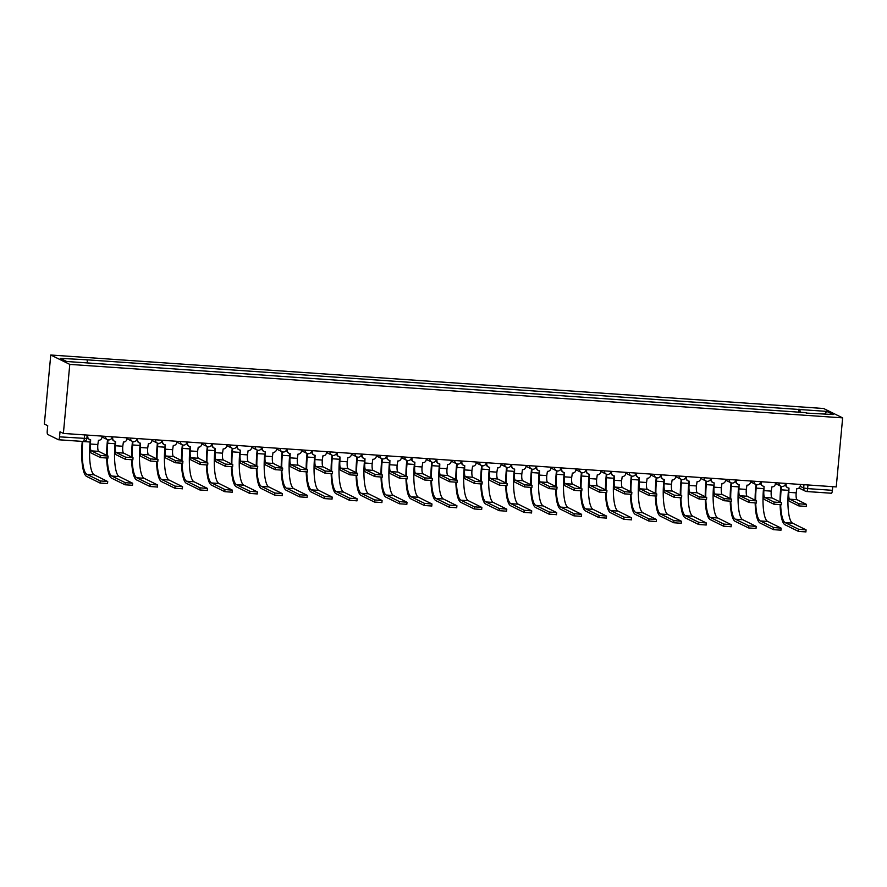 <?xml version="1.0" encoding="UTF-8"?>
<svg xmlns="http://www.w3.org/2000/svg" width="887" height="887" viewBox="0 0 887 887"><rect width="100%" height="100%" fill="white"/><g stroke="black" fill="none" stroke-linecap="round" stroke-linejoin="round"><path stroke-width="1.33" d="M58.631 439.752L83.256 441.46A3.304 0.787 -86 0 0 83.334 441.482L58.553 439.764A3.304 0.787 -86 0 1 58.475 439.741L47.71 434.43A3.304 0.787 -86 0 1 47.244 430.783L47.721 425.716L44.35 424.053L50.759 355.011L69.785 364.391L842.65 417.877L836.241 486.919L63.387 433.433L69.785 364.391M842.65 417.877L823.613 408.497L50.759 355.011M58.553 439.764A3.304 0.787 -86 0 0 59.54 436.847L86.848 438.488L87.17 435.085M63.387 433.433L60.017 431.769L59.54 436.847M832.749 486.675L832.405 490.323A3.304 0.787 94 0 1 831.418 493.25A3.304 0.787 94 0 1 831.341 493.227L806.715 491.52M800.274 412.643L799.874 409.528L826.739 411.391L833.137 414.539L806.139 413.054M799.874 409.528L86.239 359.767L60.272 358.348L66.669 361.497L806.272 412.677M798.666 412.533L798.987 409.084M87.137 360.211L87.469 362.938M826.739 411.391L824.688 413.952M806.161 506.41L798.81 505.9L798.999 503.783L806.46 504.381L797.047 499.703A6.187 1.475 94 0 1 796.193 492.862L796.825 488.626A3.304 3.193 116.2 0 0 800.329 485.577L800.429 484.435M788.72 488.05L788.343 492.108A8.338 1.996 -86 0 0 789.497 501.321L798.81 505.9M786.204 483.448L786.093 484.59A3.304 3.193 116.2 0 0 787.833 487.772L787.346 487.528A3.304 3.193 -63.8 0 1 785.605 484.346L785.694 483.415M787.833 487.772A3.304 3.193 116.2 0 0 788.986 488.083L788.831 492.352A6.187 1.475 94 0 0 789.696 499.193L798.999 503.783M805.784 531.89L798.433 531.38L798.633 529.262L806.083 529.861L792.579 523.164A29.703 7.107 94 0 1 788.465 490.334L788.676 488.038M780.593 502.153A29.703 7.107 94 0 1 781.114 489.824L781.425 486.442M780.926 486.276L780.615 489.58A31.854 7.617 -86 0 0 780.05 501.887M780.105 504.936A31.854 7.617 -86 0 0 785.028 524.782L798.433 531.38M798.633 529.262L785.228 522.654A29.703 7.107 94 0 1 780.66 504.925M781.214 504.692L773.863 504.182L774.063 502.053L781.514 502.652L772.111 497.973A6.187 1.475 94 0 1 771.246 491.132L771.878 486.896A3.304 3.193 116.2 0 0 775.382 483.847L775.493 482.705M780.848 530.171L773.486 529.661L773.686 527.532L781.148 528.131L767.643 521.434A29.703 7.107 94 0 1 763.519 488.615L763.397 490.378A8.338 1.996 -86 0 0 764.561 499.592L773.863 504.182M761.257 481.73L761.157 482.861A3.304 3.193 116.2 0 0 762.898 486.043L762.399 485.799A3.304 3.193 -63.8 0 1 760.658 482.617L760.747 481.685M762.898 486.043A3.304 3.193 116.2 0 0 764.051 486.353L763.895 490.622A6.187 1.475 94 0 0 764.749 497.463L774.063 502.053M756.278 502.962L748.927 502.452L749.116 500.323L756.578 500.933L747.164 496.243A6.187 1.475 94 0 1 746.311 489.413L746.943 485.167A3.304 3.193 116.2 0 0 750.446 482.118L750.546 480.987M755.901 528.441L748.55 527.931L748.75 525.803L756.201 526.412L742.696 519.704A29.703 7.107 94 0 1 738.583 486.885L738.461 488.659A8.338 1.996 -86 0 0 739.614 497.862L748.927 502.452M736.321 480L736.21 481.131A3.304 3.193 116.2 0 0 737.951 484.313L737.463 484.069A3.304 3.193 -63.8 0 1 735.722 480.887L735.811 479.967M737.951 484.313A3.304 3.193 116.2 0 0 739.104 484.635L738.949 488.903A6.187 1.475 94 0 0 739.813 495.744L749.116 500.323M755.646 500.434A29.703 7.107 94 0 1 756.167 488.105L756.478 484.712M755.979 484.546L755.669 487.861A31.854 7.617 -86 0 0 755.114 500.168M755.159 503.206A31.854 7.617 -86 0 0 760.092 523.053L773.486 529.661M773.686 527.532L760.292 520.924A29.703 7.107 94 0 1 755.713 503.195M730.711 498.705A29.703 7.107 94 0 1 731.232 486.375L731.542 482.994M731.043 482.816L730.733 486.131A31.854 7.617 -86 0 0 730.167 498.439M730.223 501.488A31.854 7.617 -86 0 0 735.146 521.323L748.55 527.931M748.75 525.803L735.345 519.205A29.703 7.107 94 0 1 730.777 501.477M731.332 501.233L723.98 500.723L724.18 498.605L731.631 499.204L722.229 494.525A6.187 1.475 94 0 1 721.364 487.684L721.996 483.448A3.304 3.193 116.2 0 0 725.499 480.399L725.61 479.257M730.966 526.712L723.604 526.202L723.803 524.084L731.265 524.683L717.76 517.986A29.703 7.107 94 0 1 713.636 485.156L713.514 486.93A8.338 1.996 -86 0 0 714.678 496.143L723.98 500.723M711.374 478.27L711.274 479.412A3.304 3.193 116.2 0 0 713.015 482.595L712.516 482.351A3.304 3.193 -63.8 0 1 710.775 479.168L710.864 478.237M713.015 482.595A3.304 3.193 116.2 0 0 714.168 482.905L714.013 487.174A6.187 1.475 94 0 0 714.867 494.015L724.18 498.605M706.396 499.514L699.045 499.004L699.233 496.875L706.695 497.485L697.282 492.795A6.187 1.475 94 0 1 696.428 485.954L697.06 481.719A3.304 3.193 116.2 0 0 700.564 478.67L700.663 477.539M688.955 481.142L688.578 485.2A8.338 1.996 -86 0 0 689.731 494.414L699.045 499.004M686.438 476.552L686.327 477.683A3.304 3.193 116.2 0 0 688.068 480.865L687.58 480.621A3.304 3.193 -63.8 0 1 685.839 477.439L685.928 476.507M688.068 480.865A3.304 3.193 116.2 0 0 689.221 481.175L689.066 485.444A6.187 1.475 94 0 0 689.931 492.285L699.233 496.875M681.449 497.784L674.098 497.274L674.297 495.146L681.748 495.755L672.346 491.065A6.187 1.475 94 0 1 671.481 484.235L672.113 479.989A3.304 3.193 116.2 0 0 675.617 476.94L675.728 475.809M664.008 479.423L663.631 483.482A8.338 1.996 -86 0 0 664.795 492.684L674.098 497.274M661.491 474.822L661.392 475.953A3.304 3.193 116.2 0 0 663.132 479.146L662.633 478.902A3.304 3.193 -63.8 0 1 660.893 475.709L660.981 474.789M663.132 479.146A3.304 3.193 116.2 0 0 664.285 479.457L664.13 483.725A6.187 1.475 94 0 0 664.984 490.566L674.297 495.146M705.764 496.975A29.703 7.107 94 0 1 706.285 484.646L706.595 481.264M706.096 481.098L705.786 484.402A31.854 7.617 -86 0 0 705.232 496.709M705.276 499.758A31.854 7.617 -86 0 0 710.21 519.605L723.604 526.202M723.803 524.084L710.409 517.476A29.703 7.107 94 0 1 705.83 499.747M706.019 524.993L698.668 524.483L698.867 522.354L706.318 522.953L692.814 516.256A29.703 7.107 94 0 1 688.7 483.437L688.911 481.142M680.828 495.256A29.703 7.107 94 0 1 681.349 482.927L681.659 479.534M681.161 479.368L680.85 482.683A31.854 7.617 -86 0 0 680.285 494.99M680.34 498.028A31.854 7.617 -86 0 0 685.263 517.875L698.668 524.483M698.867 522.354L685.463 515.746A29.703 7.107 94 0 1 680.894 498.017M681.083 523.263L673.721 522.753L673.92 520.625L681.382 521.234L667.878 514.527A29.703 7.107 94 0 1 663.753 481.708L663.975 479.412M655.881 493.527A29.703 7.107 94 0 1 656.402 481.197L656.713 477.816M656.214 477.638L655.903 480.954A31.854 7.617 -86 0 0 655.349 493.261M655.393 496.31A31.854 7.617 -86 0 0 660.327 516.145L673.721 522.753M673.92 520.625L660.527 514.028A29.703 7.107 94 0 1 655.948 496.299M656.513 496.055L649.162 495.545L649.351 493.427L656.812 494.026L647.399 489.347A6.187 1.475 94 0 1 646.545 482.506L647.177 478.27A3.304 3.193 116.2 0 0 650.681 475.221L650.781 474.079M639.072 477.694L638.695 481.752A8.338 1.996 -86 0 0 639.849 490.966L649.162 495.545M636.556 473.093L636.445 474.235A3.304 3.193 116.2 0 0 638.185 477.417L637.698 477.173A3.304 3.193 -63.8 0 1 635.957 473.991L636.046 473.059M638.185 477.417A3.304 3.193 116.2 0 0 639.339 477.727L639.183 481.996A6.187 1.475 94 0 0 640.048 488.837L649.351 493.427M656.136 521.534L648.785 521.024L648.985 518.906L656.435 519.505L642.931 512.808A29.703 7.107 94 0 1 638.817 479.978L639.028 477.683M630.945 491.797A29.703 7.107 94 0 1 631.466 479.468L631.777 476.086M631.278 475.92L630.967 479.224A31.854 7.617 -86 0 0 630.402 491.531M630.457 494.58A31.854 7.617 -86 0 0 635.38 514.427L648.785 521.024M648.985 518.906L635.58 512.298A29.703 7.107 94 0 1 631.012 494.569M631.566 494.336L624.215 493.826L624.415 491.697L631.866 492.307L622.463 487.617A6.187 1.475 94 0 1 621.599 480.776L622.231 476.541A3.304 3.193 116.2 0 0 625.734 473.492L625.845 472.361M614.126 475.964L613.749 480.022A8.338 1.996 -86 0 0 614.913 489.236L624.215 493.826M611.609 471.374L611.509 472.505A3.304 3.193 116.2 0 0 613.25 475.687L612.751 475.443A3.304 3.193 -63.8 0 1 611.01 472.261L611.099 471.33M613.25 475.687A3.304 3.193 116.2 0 0 614.403 475.997L614.247 480.266A6.187 1.475 94 0 0 615.101 487.107L624.415 491.697M631.2 519.815L623.838 519.305L624.038 517.176L631.5 517.786L617.995 511.078A29.703 7.107 94 0 1 613.871 478.259L614.092 475.964M605.998 490.079A29.703 7.107 94 0 1 606.52 477.749L606.83 474.357M606.331 474.19L606.021 477.505A31.854 7.617 -86 0 0 605.466 489.812M605.511 492.85A31.854 7.617 -86 0 0 610.444 512.697L623.838 519.305M624.038 517.176L610.644 510.568A29.703 7.107 94 0 1 606.065 492.839M606.63 492.607L599.279 492.097L599.468 489.968L606.93 490.578L597.516 485.888A6.187 1.475 94 0 1 596.663 479.058L597.295 474.811A3.304 3.193 116.2 0 0 600.798 471.762L600.898 470.631M589.19 474.246L588.813 478.304A8.338 1.996 -86 0 0 589.966 487.506L599.279 492.097M586.673 469.644L586.562 470.786A3.304 3.193 116.2 0 0 588.303 473.968L587.815 473.725A3.304 3.193 -63.8 0 1 586.074 470.542L586.163 469.611M588.303 473.968A3.304 3.193 116.2 0 0 589.456 474.279L589.301 478.548A6.187 1.475 94 0 0 590.165 485.389L599.468 489.968M606.253 518.086L598.902 517.576L599.102 515.447L606.553 516.057L593.048 509.36A29.703 7.107 94 0 1 588.935 476.53L589.145 474.235M581.063 488.349A29.703 7.107 94 0 1 581.584 476.02L581.894 472.638M581.395 472.461L581.085 475.776A31.854 7.617 -86 0 0 580.519 488.083M580.575 491.132A31.854 7.617 -86 0 0 585.498 510.967L598.902 517.576M599.102 515.447L585.697 508.85A29.703 7.107 94 0 1 581.129 491.121M581.684 490.877L574.332 490.367L574.532 488.249L581.983 488.848L572.581 484.169A6.187 1.475 94 0 1 571.716 477.328L572.348 473.093A3.304 3.193 116.2 0 0 575.851 470.043L575.962 468.901M564.243 472.516L563.866 476.574A8.338 1.996 -86 0 0 565.03 485.788L574.332 490.367M561.726 467.915L561.626 469.057A3.304 3.193 116.2 0 0 563.367 472.239L562.868 471.995A3.304 3.193 -63.8 0 1 561.127 468.813L561.216 467.881M563.367 472.239A3.304 3.193 116.2 0 0 564.52 472.549L564.365 476.818A6.187 1.475 94 0 0 565.219 483.659L574.532 488.249M581.318 516.356L573.956 515.846L574.155 513.728L581.617 514.327L568.112 507.63A29.703 7.107 94 0 1 563.988 474.8L564.21 472.505M556.116 486.619A29.703 7.107 94 0 1 556.637 474.29L556.947 470.908M556.448 470.742L556.138 474.046A31.854 7.617 -86 0 0 555.584 486.353M555.628 489.402A31.854 7.617 -86 0 0 560.562 509.249L573.956 515.846M574.155 513.728L560.761 507.12A29.703 7.107 94 0 1 556.182 489.391M556.748 489.158L549.397 488.648L549.585 486.519L557.047 487.129L547.634 482.439A6.187 1.475 94 0 1 546.78 475.598L547.412 471.363A3.304 3.193 116.2 0 0 550.916 468.314L551.015 467.183M539.307 470.786L538.93 474.844A8.338 1.996 -86 0 0 540.083 484.058L549.397 488.648M536.79 466.196L536.679 467.327A3.304 3.193 116.2 0 0 538.42 470.509L537.932 470.265A3.304 3.193 -63.8 0 1 536.192 467.083L536.28 466.163M538.42 470.509A3.304 3.193 116.2 0 0 539.573 470.82L539.418 475.088A6.187 1.475 94 0 0 540.283 481.929L549.585 486.519M556.371 514.637L549.02 514.127L549.219 511.999L556.67 512.608L543.166 505.9A29.703 7.107 94 0 1 539.052 473.081L539.263 470.786M531.18 484.901A29.703 7.107 94 0 1 531.701 472.571L532.012 469.179M531.513 469.012L531.202 472.327A31.854 7.617 -86 0 0 530.637 484.635M530.692 487.673A31.854 7.617 -86 0 0 535.615 507.519L549.02 514.127M549.219 511.999L535.815 505.39A29.703 7.107 94 0 1 531.246 487.662M531.801 487.429L524.45 486.919L524.649 484.79L532.1 485.4L522.698 480.71A6.187 1.475 94 0 1 521.833 473.88L522.465 469.633A3.304 3.193 116.2 0 0 525.969 466.584L526.08 465.453M531.435 512.908L524.073 512.398L524.272 510.269L531.734 510.879L518.23 504.182A29.703 7.107 94 0 1 514.105 471.352L513.983 473.126A8.338 1.996 -86 0 0 515.147 482.328L524.45 486.919M511.843 464.466L511.744 465.608A3.304 3.193 116.2 0 0 513.484 468.791L512.985 468.547A3.304 3.193 -63.8 0 1 511.245 465.365L511.333 464.433M513.484 468.791A3.304 3.193 116.2 0 0 514.637 469.101L514.482 473.37A6.187 1.475 94 0 0 515.336 480.211L524.649 484.79M506.233 483.171A29.703 7.107 94 0 1 506.754 470.842L507.065 467.46M506.566 467.283L506.255 470.598A31.854 7.617 -86 0 0 505.701 482.905M505.745 485.954A31.854 7.617 -86 0 0 510.679 505.79L524.073 512.398M524.272 510.269L510.879 503.672A29.703 7.107 94 0 1 506.3 485.943M506.865 485.699L499.514 485.189L499.703 483.071L507.164 483.67L497.751 478.991A6.187 1.475 94 0 1 496.897 472.15L497.529 467.915A3.304 3.193 116.2 0 0 501.033 464.866L501.133 463.724M506.488 511.178L499.137 510.668L499.337 508.55L506.787 509.149L493.283 502.452A29.703 7.107 94 0 1 489.169 469.622L489.047 471.396A8.338 1.996 -86 0 0 490.201 480.61L499.514 485.189M486.908 462.737L486.797 463.879A3.304 3.193 116.2 0 0 488.537 467.061L488.05 466.817A3.304 3.193 -63.8 0 1 486.309 463.635L486.398 462.704M488.537 467.061A3.304 3.193 116.2 0 0 489.691 467.371L489.535 471.64A6.187 1.475 94 0 0 490.4 478.481L499.703 483.071M481.297 481.441A29.703 7.107 94 0 1 481.818 469.112L482.129 465.73M481.63 465.564L481.319 468.868A31.854 7.617 -86 0 0 480.754 481.175M480.809 484.224A31.854 7.617 -86 0 0 485.732 504.071L499.137 510.668M499.337 508.55L485.932 501.942A29.703 7.107 94 0 1 481.364 484.213M481.918 483.98L474.567 483.47L474.767 481.342L482.218 481.951L472.815 477.261A6.187 1.475 94 0 1 471.951 470.42L472.583 466.185A3.304 3.193 116.2 0 0 476.086 463.136L476.197 462.005M481.552 509.46L474.19 508.95L474.39 506.821L481.852 507.431L468.347 500.723A29.703 7.107 94 0 1 464.223 467.904L464.101 469.666A8.338 1.996 -86 0 0 465.265 478.88L474.567 483.47M461.961 461.018L461.861 462.149A3.304 3.193 116.2 0 0 463.602 465.331L463.103 465.087A3.304 3.193 -63.8 0 1 461.362 461.905L461.451 460.985M463.602 465.331A3.304 3.193 116.2 0 0 464.755 465.642L464.6 469.91A6.187 1.475 94 0 0 465.453 476.751L474.767 481.342M456.35 479.723A29.703 7.107 94 0 1 456.872 467.394L457.182 464.001M456.683 463.834L456.373 467.15A31.854 7.617 -86 0 0 455.818 479.457M455.863 482.495A31.854 7.617 -86 0 0 460.796 502.341L474.19 508.95M474.39 506.821L460.996 500.213A29.703 7.107 94 0 1 456.417 482.484M456.982 482.251L449.631 481.741L449.82 479.612L457.282 480.222L447.868 475.532A6.187 1.475 94 0 1 447.015 468.702L447.647 464.455A3.304 3.193 116.2 0 0 451.15 461.406L451.25 460.275M439.542 463.89L439.165 467.948A8.338 1.996 -86 0 0 440.318 477.151L449.631 481.741M437.025 459.289L436.914 460.431A3.304 3.193 116.2 0 0 438.655 463.613L438.167 463.369A3.304 3.193 -63.8 0 1 436.426 460.187L436.515 459.255M438.655 463.613A3.304 3.193 116.2 0 0 439.808 463.923L439.653 468.192A6.187 1.475 94 0 0 440.517 475.033L449.82 479.612M456.605 507.73L449.254 507.22L449.454 505.091L456.905 505.701L443.4 499.004A29.703 7.107 94 0 1 439.287 466.174L439.497 463.879M431.415 477.993A29.703 7.107 94 0 1 431.936 465.664L432.246 462.282M431.747 462.105L431.437 465.42A31.854 7.617 -86 0 0 430.871 477.727M430.927 480.776A31.854 7.617 -86 0 0 435.85 500.612L449.254 507.22M449.454 505.091L436.049 498.494A29.703 7.107 94 0 1 431.481 480.765M432.036 480.521L424.685 480.011L424.884 477.893L432.335 478.492L422.933 473.813A6.187 1.475 94 0 1 422.068 466.972L422.7 462.737A3.304 3.193 116.2 0 0 426.203 459.688L426.314 458.546M414.595 462.16L414.218 466.218A8.338 1.996 -86 0 0 415.382 475.432L424.685 480.011M412.078 457.559L411.978 458.701A3.304 3.193 116.2 0 0 413.719 461.883L413.22 461.639A3.304 3.193 -63.8 0 1 411.479 458.457L411.568 457.526M413.719 461.883A3.304 3.193 116.2 0 0 414.872 462.194L414.717 466.462A6.187 1.475 94 0 0 415.571 473.303L424.884 477.893M431.67 506L424.308 505.49L424.507 503.372L431.969 503.971L418.464 497.274A29.703 7.107 94 0 1 414.34 464.444L414.562 462.16M406.468 476.264A29.703 7.107 94 0 1 406.989 463.934L407.299 460.553M406.8 460.386L406.49 463.69A31.854 7.617 -86 0 0 405.936 475.997M405.98 479.047A31.854 7.617 -86 0 0 410.914 498.893L424.308 505.49M424.507 503.372L411.113 496.764A29.703 7.107 94 0 1 406.534 479.035M407.1 478.803L399.749 478.293L399.937 476.164L407.399 476.774L397.986 472.084A6.187 1.475 94 0 1 397.132 465.243L397.764 461.007A3.304 3.193 116.2 0 0 401.268 457.958L401.367 456.827M389.659 460.431L389.282 464.489A8.338 1.996 -86 0 0 390.435 473.702L399.749 478.293M387.142 455.84L387.031 456.971A3.304 3.193 116.2 0 0 388.772 460.153L388.284 459.909A3.304 3.193 -63.8 0 1 386.544 456.727L386.632 455.807M388.772 460.153A3.304 3.193 116.2 0 0 389.925 460.464L389.77 464.733A6.187 1.475 94 0 0 390.635 471.574L399.937 476.164M406.723 504.282L399.372 503.772L399.571 501.643L407.022 502.253L393.518 495.545A29.703 7.107 94 0 1 389.404 462.726L389.615 460.431M381.532 474.545A29.703 7.107 94 0 1 382.053 462.216L382.364 458.823M381.865 458.657L381.554 461.972A31.854 7.617 -86 0 0 380.989 474.279M381.044 477.317A31.854 7.617 -86 0 0 385.967 497.163L399.372 503.772M399.571 501.643L386.167 495.035A29.703 7.107 94 0 1 381.598 477.306M382.153 477.073L374.802 476.563L375.001 474.434L382.452 475.044L373.05 470.354A6.187 1.475 94 0 1 372.185 463.524L372.817 459.289A3.304 3.193 116.2 0 0 376.321 456.228L376.432 455.098M364.712 458.712L364.335 462.77A8.338 1.996 -86 0 0 365.499 471.973L374.802 476.563M362.195 454.111L362.096 455.253A3.304 3.193 116.2 0 0 363.836 458.435L363.337 458.191A3.304 3.193 -63.8 0 1 361.597 455.009L361.685 454.077M363.836 458.435A3.304 3.193 116.2 0 0 364.989 458.745L364.834 463.014A6.187 1.475 94 0 0 365.688 469.855L375.001 474.434M381.787 502.552L374.425 502.042L374.624 499.913L382.086 500.523L368.582 493.826A29.703 7.107 94 0 1 364.457 460.996L364.679 458.701M356.585 472.815A29.703 7.107 94 0 1 357.106 460.486L357.417 457.104M356.918 456.927L356.607 460.242A31.854 7.617 -86 0 0 356.053 472.549M356.097 475.598A31.854 7.617 -86 0 0 361.031 495.434L374.425 502.042M374.624 499.913L361.231 493.316A29.703 7.107 94 0 1 356.652 475.587M357.217 475.343L349.866 474.833L350.055 472.716L357.516 473.314L348.103 468.635A6.187 1.475 94 0 1 347.249 461.794L347.881 457.559A3.304 3.193 116.2 0 0 351.385 454.51L351.485 453.368M339.776 456.982L339.399 461.04A8.338 1.996 -86 0 0 340.553 470.254L349.866 474.833M337.26 452.381L337.149 453.523A3.304 3.193 116.2 0 0 338.889 456.705L338.402 456.461A3.304 3.193 -63.8 0 1 336.661 453.279L336.75 452.348M338.889 456.705A3.304 3.193 116.2 0 0 340.043 457.016L339.887 461.284A6.187 1.475 94 0 0 340.752 468.125L350.055 472.716M356.84 500.822L349.489 500.312L349.689 498.195L357.139 498.793L343.635 492.097A29.703 7.107 94 0 1 339.521 459.266L339.732 456.982M331.649 471.086A29.703 7.107 94 0 1 332.17 458.756L332.481 455.375M331.982 455.208L331.671 458.512A31.854 7.617 -86 0 0 331.106 470.82M331.161 473.869A31.854 7.617 -86 0 0 336.084 493.715L349.489 500.312M349.689 498.195L336.284 491.586A29.703 7.107 94 0 1 331.716 473.858M332.27 473.625L324.919 473.115L325.119 470.986L332.57 471.596L323.167 466.906A6.187 1.475 94 0 1 322.303 460.065L322.935 455.829A3.304 3.193 116.2 0 0 326.438 452.78L326.549 451.649M314.83 455.253L314.453 459.311A8.338 1.996 -86 0 0 315.617 468.524L324.919 473.115M312.313 450.663L312.213 451.793A3.304 3.193 116.2 0 0 313.954 454.976L313.455 454.732A3.304 3.193 -63.8 0 1 311.714 451.55L311.803 450.629M313.954 454.976A3.304 3.193 116.2 0 0 315.107 455.286L314.952 459.555A6.187 1.475 94 0 0 315.805 466.396L325.119 470.986M331.904 499.104L324.542 498.594L324.742 496.465L332.204 497.075L318.699 490.367A29.703 7.107 94 0 1 314.575 457.548L314.796 455.253M306.702 469.367A29.703 7.107 94 0 1 307.224 457.038L307.534 453.645M307.035 453.479L306.725 456.794A31.854 7.617 -86 0 0 306.17 469.101M306.215 472.139A31.854 7.617 -86 0 0 311.149 491.986L324.542 498.594M324.742 496.465L311.348 489.857A29.703 7.107 94 0 1 306.769 472.128M307.334 471.895L299.983 471.385L300.172 469.256L307.634 469.866L298.22 465.176A6.187 1.475 94 0 1 297.367 458.346L297.999 454.111A3.304 3.193 116.2 0 0 301.502 451.051L301.602 449.92M289.894 453.534L289.517 457.592A8.338 1.996 -86 0 0 290.67 466.795L299.983 471.385M287.377 448.933L287.266 450.075A3.304 3.193 116.2 0 0 289.007 453.257L288.519 453.013A3.304 3.193 -63.8 0 1 286.778 449.831L286.867 448.9M289.007 453.257A3.304 3.193 116.2 0 0 290.16 453.567L290.005 457.836A6.187 1.475 94 0 0 290.869 464.677L300.172 469.256M306.957 497.374L299.606 496.864L299.806 494.735L307.257 495.345L293.752 488.648A29.703 7.107 94 0 1 289.639 455.818L289.849 453.523M281.767 467.637A29.703 7.107 94 0 1 282.288 455.308L282.598 451.926M282.099 451.749L281.789 455.064A31.854 7.617 -86 0 0 281.223 467.371M281.279 470.42A31.854 7.617 -86 0 0 286.202 490.256L299.606 496.864M299.806 494.735L286.401 488.138A29.703 7.107 94 0 1 281.833 470.409M282.388 470.165L275.037 469.655L275.236 467.538L282.687 468.136L273.285 463.457A6.187 1.475 94 0 1 272.42 456.617L273.052 452.381A3.304 3.193 116.2 0 0 276.556 449.332L276.666 448.19M282.022 495.645L274.66 495.134L274.859 493.017L282.321 493.615L268.816 486.919A29.703 7.107 94 0 1 264.692 454.089L264.57 455.863A8.338 1.996 -86 0 0 265.734 465.076L275.037 469.655M262.43 447.203L262.33 448.345A3.304 3.193 116.2 0 0 264.071 451.527L263.572 451.283A3.304 3.193 -63.8 0 1 261.831 448.101L261.92 447.17M264.071 451.527A3.304 3.193 116.2 0 0 265.224 451.838L265.069 456.106A6.187 1.475 94 0 0 265.923 462.947L275.236 467.538M256.82 465.908A29.703 7.107 94 0 1 257.341 453.579L257.651 450.197M257.152 450.031L256.842 453.335A31.854 7.617 -86 0 0 256.288 465.642M256.332 468.691A31.854 7.617 -86 0 0 261.266 488.537L274.66 495.134M274.859 493.017L261.465 486.409A29.703 7.107 94 0 1 256.886 468.68M257.452 468.447L250.101 467.937L250.289 465.808L257.751 466.418L248.338 461.728A6.187 1.475 94 0 1 247.484 454.887L248.116 450.651A3.304 3.193 116.2 0 0 251.62 447.602L251.72 446.471M257.075 493.926L249.724 493.416L249.923 491.287L257.374 491.897L243.87 485.189A29.703 7.107 94 0 1 239.756 452.37L239.634 454.133A8.338 1.996 -86 0 0 240.787 463.347L250.101 467.937M237.494 445.485L237.383 446.616A3.304 3.193 116.2 0 0 239.124 449.798L238.636 449.554A3.304 3.193 -63.8 0 1 236.896 446.372L236.984 445.451M239.124 449.798A3.304 3.193 116.2 0 0 240.277 450.108L240.122 454.377A6.187 1.475 94 0 0 240.987 461.218L250.289 465.808M231.884 464.189A29.703 7.107 94 0 1 232.405 451.86L232.716 448.467M232.217 448.301L231.906 451.616A31.854 7.617 -86 0 0 231.341 463.923M231.396 466.961A31.854 7.617 -86 0 0 236.319 486.808L249.724 493.416M249.923 491.287L236.519 484.679A29.703 7.107 94 0 1 231.95 466.95M232.505 466.717L225.154 466.207L225.353 464.078L232.804 464.688L223.402 459.998A6.187 1.475 94 0 1 222.537 453.168L223.169 448.933A3.304 3.193 116.2 0 0 226.673 445.873L226.784 444.742M215.064 448.356L214.687 452.414A8.338 1.996 -86 0 0 215.851 461.617L225.154 466.207M212.547 443.755L212.448 444.897A3.304 3.193 116.2 0 0 214.188 448.079L213.689 447.835A3.304 3.193 -63.8 0 1 211.949 444.653L212.037 443.722M214.188 448.079A3.304 3.193 116.2 0 0 215.341 448.39L215.186 452.658A6.187 1.475 94 0 0 216.04 459.499L225.353 464.078M232.139 492.196L224.777 491.686L224.976 489.557L232.438 490.167L218.934 483.47A29.703 7.107 94 0 1 214.809 450.64L215.031 448.345M206.937 462.46A29.703 7.107 94 0 1 207.458 450.13L207.769 446.749M207.27 446.571L206.959 449.886A31.854 7.617 -86 0 0 206.405 462.194M206.449 465.243A31.854 7.617 -86 0 0 211.383 485.078L224.777 491.686M224.976 489.557L211.583 482.96A29.703 7.107 94 0 1 207.004 465.231M207.569 464.988L200.218 464.478L200.407 462.36L207.868 462.959L198.455 458.28A6.187 1.475 94 0 1 197.601 451.439L198.233 447.203A3.304 3.193 116.2 0 0 201.737 444.154L201.837 443.012M190.128 446.627L189.751 450.685A8.338 1.996 -86 0 0 190.905 459.898L200.218 464.478M187.612 442.025L187.501 443.167A3.304 3.193 116.2 0 0 189.241 446.349L188.754 446.106A3.304 3.193 -63.8 0 1 187.013 442.923L187.102 441.992M189.241 446.349A3.304 3.193 116.2 0 0 190.395 446.66L190.239 450.929A6.187 1.475 94 0 0 191.104 457.77L200.407 462.36M207.192 490.467L199.841 489.957L200.041 487.839L207.491 488.438L193.987 481.741A29.703 7.107 94 0 1 189.873 448.911L190.084 446.627M182.001 460.73A29.703 7.107 94 0 1 182.522 448.401L182.833 445.019M182.334 444.853L182.023 448.157A31.854 7.617 -86 0 0 181.458 460.464M181.513 463.513A31.854 7.617 -86 0 0 186.436 483.36L199.841 489.957M200.041 487.839L186.636 481.231A29.703 7.107 94 0 1 182.068 463.502M182.622 463.269L175.271 462.759L175.471 460.63L182.922 461.24L173.519 456.55A6.187 1.475 94 0 1 172.655 449.709L173.287 445.474A3.304 3.193 116.2 0 0 176.79 442.425L176.901 441.294M165.182 444.897L164.805 448.955A8.338 1.996 -86 0 0 165.969 458.169L175.271 462.759M162.665 440.307L162.565 441.438A3.304 3.193 116.2 0 0 164.306 444.62L163.807 444.376A3.304 3.193 -63.8 0 1 162.066 441.194L162.155 440.274M164.306 444.62A3.304 3.193 116.2 0 0 165.459 444.93L165.304 449.199A6.187 1.475 94 0 0 166.157 456.04L175.471 460.63M182.256 488.748L174.894 488.238L175.094 486.109L182.556 486.719L169.051 480.011A29.703 7.107 94 0 1 164.927 447.192L165.137 444.897M157.054 459.011A29.703 7.107 94 0 1 157.576 446.682L157.886 443.289M157.387 443.123L157.077 446.438A31.854 7.617 -86 0 0 156.522 458.745M156.567 461.783A31.854 7.617 -86 0 0 161.501 481.63L174.894 488.238M175.094 486.109L161.7 479.501A29.703 7.107 94 0 1 157.121 461.772M157.686 461.539L150.335 461.029L150.524 458.901L157.986 459.51L148.572 454.82A6.187 1.475 94 0 1 147.719 447.99L148.351 443.755A3.304 3.193 116.2 0 0 151.854 440.695L151.954 439.564M140.246 443.178L139.869 447.236A8.338 1.996 -86 0 0 141.022 456.439L150.335 461.029M137.729 438.577L137.618 439.719A3.304 3.193 116.2 0 0 139.359 442.901L138.871 442.657A3.304 3.193 -63.8 0 1 137.13 439.475L137.219 438.544M139.359 442.901A3.304 3.193 116.2 0 0 140.512 443.212L140.357 447.48A6.187 1.475 94 0 0 141.221 454.321L150.524 458.901M157.309 487.018L149.958 486.508L150.158 484.38L157.609 484.989L144.104 478.293A29.703 7.107 94 0 1 139.991 445.462L140.201 443.167M132.119 457.282A29.703 7.107 94 0 1 132.64 444.952L132.95 441.571M132.451 441.393L132.141 444.709A31.854 7.617 -86 0 0 131.575 457.016M131.631 460.065A31.854 7.617 -86 0 0 136.554 479.9L149.958 486.508M150.158 484.38L136.753 477.783A29.703 7.107 94 0 1 132.185 460.054M132.74 459.81L125.389 459.3L125.588 457.182L133.039 457.781L123.637 453.102A6.187 1.475 94 0 1 122.772 446.261L123.404 442.025A3.304 3.193 116.2 0 0 126.908 438.976L127.018 437.834M115.299 441.449L114.922 445.507A8.338 1.996 -86 0 0 116.086 454.721L125.389 459.3M112.782 436.847L112.682 437.99A3.304 3.193 116.2 0 0 114.423 441.172L113.924 440.928A3.304 3.193 -63.8 0 1 112.183 437.746L112.272 436.814M114.423 441.172A3.304 3.193 116.2 0 0 115.576 441.482L115.421 445.751A6.187 1.475 94 0 0 116.275 452.592L125.588 457.182M132.374 485.289L125.012 484.779L125.211 482.661L132.673 483.26L119.168 476.563A29.703 7.107 94 0 1 115.044 443.733L115.255 441.449M107.172 455.552A29.703 7.107 94 0 1 107.693 443.223L108.003 439.841M107.504 439.675L107.194 442.979A31.854 7.617 -86 0 0 106.64 455.286M106.684 458.335A31.854 7.617 -86 0 0 111.618 478.182L125.012 484.779M125.211 482.661L111.817 476.053A29.703 7.107 94 0 1 107.238 458.324M107.804 458.091L100.453 457.581L100.641 455.452L108.103 456.062L98.69 451.372A6.187 1.475 94 0 1 97.836 444.531L98.468 440.296A3.304 3.193 116.2 0 0 101.972 437.247L102.072 436.116M90.363 439.73L89.986 443.777A8.338 1.996 -86 0 0 91.139 452.991L100.453 457.581M87.846 435.129L87.735 436.26A3.304 3.193 116.2 0 0 89.476 439.442L88.988 439.198A3.304 3.193 -63.8 0 1 87.248 436.016L87.336 435.096M89.476 439.442A3.304 3.193 116.2 0 0 90.629 439.752L90.474 444.021A6.187 1.475 94 0 0 91.339 450.862L100.641 455.452M107.427 483.57L100.076 483.06L100.275 480.931L107.726 481.541L94.222 474.833A29.703 7.107 94 0 1 90.108 442.014L90.319 439.719M100.275 480.931L86.871 474.323A29.703 7.107 94 0 1 82.757 441.504L82.757 441.438M82.247 441.404A31.854 7.617 -86 0 0 86.671 476.452L100.076 483.06M105.464 436.349L112.106 436.803M130.411 438.067L137.053 438.533M155.347 439.797L161.988 440.262M180.294 441.526L186.935 441.981M205.23 443.245L211.871 443.711M230.176 444.975L236.818 445.44M255.112 446.704L261.754 447.159M280.059 448.423L286.701 448.889M304.995 450.152L311.636 450.618M329.942 451.882L336.583 452.337M354.878 453.601L361.519 454.066M379.824 455.33L386.466 455.796M404.76 457.06L411.402 457.515M429.707 458.779L436.349 459.244M454.643 460.508L461.284 460.963M479.59 462.238L486.231 462.692M504.526 463.956L511.167 464.422M529.472 465.686L536.114 466.141M554.408 467.416L561.05 467.87M579.355 469.134L585.997 469.6M604.291 470.864L610.932 471.319M629.238 472.594L635.879 473.048M654.174 474.312L660.815 474.778M679.12 476.042L685.762 476.496M704.056 477.771L710.698 478.226M729.003 479.49L735.645 479.956M753.939 481.22L760.58 481.674M778.886 482.949L785.527 483.404M800.174 486.298L803.666 488.016L807.625 488.615L832.405 490.323M803.977 484.679L803.666 488.016A3.304 3.193 -63.8 0 0 805.407 491.198A3.304 3.304 0 0 0 806.638 491.531A3.304 0.787 -86 0 0 807.625 488.615L807.968 484.956M105.62 436.36L105.608 436.415A3.304 3.193 116.2 0 0 108.502 439.908M130.555 438.078L130.555 438.145A3.304 3.193 116.2 0 0 133.449 441.637M155.502 439.808L155.491 439.874A3.304 3.193 116.2 0 0 158.385 443.367M180.438 441.538L180.438 441.593A3.304 3.193 116.2 0 0 183.332 445.086M205.385 443.256L205.374 443.323A3.304 3.193 116.2 0 0 208.268 446.815M230.321 444.986L230.321 445.041A3.304 3.193 116.2 0 0 233.214 448.545M255.268 446.715L255.256 446.771A3.304 3.193 116.2 0 0 258.15 450.263M280.203 448.434L280.203 448.5A3.304 3.193 116.2 0 0 283.097 451.993M305.15 450.164L305.139 450.219A3.304 3.193 116.2 0 0 308.033 453.723M330.086 451.893L330.086 451.949A3.304 3.193 116.2 0 0 332.98 455.441M355.033 453.612L355.022 453.678A3.304 3.193 116.2 0 0 357.916 457.171M379.969 455.341L379.969 455.397A3.304 3.193 116.2 0 0 382.862 458.901M404.915 457.071L404.904 457.127A3.304 3.193 116.2 0 0 407.798 460.619M429.851 458.79L429.851 458.856A3.304 3.193 116.2 0 0 432.745 462.349M454.798 460.519L454.787 460.575A3.304 3.193 116.2 0 0 457.681 464.078M479.734 462.249L479.734 462.304A3.304 3.193 116.2 0 0 482.628 465.797M504.681 463.968L504.67 464.034A3.304 3.193 116.2 0 0 507.564 467.527M529.617 465.697L529.617 465.753A3.304 3.193 116.2 0 0 532.51 469.256M554.563 467.427L554.552 467.482A3.304 3.193 116.2 0 0 557.446 470.975M579.499 469.145L579.499 469.212A3.304 3.193 116.2 0 0 582.393 472.704M604.446 470.875L604.435 470.93A3.304 3.193 116.2 0 0 607.329 474.434M629.382 472.605L629.382 472.66A3.304 3.193 116.2 0 0 632.276 476.153M654.329 474.323L654.318 474.39A3.304 3.193 116.2 0 0 657.212 477.882M679.265 476.053L679.265 476.108A3.304 3.193 116.2 0 0 682.158 479.612M704.211 477.783L704.2 477.838A3.304 3.193 116.2 0 0 707.094 481.331M729.147 479.501L729.147 479.568A3.304 3.193 116.2 0 0 732.041 483.06M754.094 481.231L754.083 481.286A3.304 3.193 116.2 0 0 756.977 484.79M779.03 482.96L779.03 483.016A3.304 3.193 116.2 0 0 781.924 486.508M84.664 434.907L84.32 438.555A3.304 0.787 -86 0 1 83.334 441.482A3.304 3.304 0 0 0 86.848 438.488M798.943 488.005L805.407 491.198A3.304 3.193 -63.8 0 0 806.56 491.509A3.304 0.787 -86 0 0 806.638 491.531L831.418 493.25M796.193 492.862L788.831 492.352M797.047 499.703L789.696 499.193M781.114 489.824L788.465 490.334M785.228 522.654L792.579 523.164M771.246 491.132L763.895 490.622M772.111 497.973L764.749 497.463M746.311 489.413L738.949 488.903M747.164 496.243L739.813 495.744M756.167 488.105L763.519 488.615M760.292 520.924L767.643 521.434M731.232 486.375L738.583 486.885M735.345 519.205L742.696 519.704M721.364 487.684L714.013 487.174M722.229 494.525L714.867 494.015M696.428 485.954L689.066 485.444M697.282 492.795L689.931 492.285M671.481 484.235L664.13 483.725M672.346 491.065L664.984 490.566M706.285 484.646L713.636 485.156M710.409 517.476L717.76 517.986M681.349 482.927L688.7 483.437M685.463 515.746L692.814 516.256M656.402 481.197L663.753 481.708M660.527 514.028L667.878 514.527M646.545 482.506L639.183 481.996M647.399 489.347L640.048 488.837M631.466 479.468L638.817 479.978M635.58 512.298L642.931 512.808M621.599 480.776L614.247 480.266M622.463 487.617L615.101 487.107M606.52 477.749L613.871 478.259M610.644 510.568L617.995 511.078M596.663 479.058L589.301 478.548M597.516 485.888L590.165 485.389M581.584 476.02L588.935 476.53M585.697 508.85L593.048 509.36M571.716 477.328L564.365 476.818M572.581 484.169L565.219 483.659M556.637 474.29L563.988 474.8M560.761 507.12L568.112 507.63M546.78 475.598L539.418 475.088M547.634 482.439L540.283 481.929M531.701 472.571L539.052 473.081M535.815 505.39L543.166 505.9M521.833 473.88L514.482 473.37M522.698 480.71L515.336 480.211M506.754 470.842L514.105 471.352M510.879 503.672L518.23 504.182M496.897 472.15L489.535 471.64M497.751 478.991L490.4 478.481M481.818 469.112L489.169 469.622M485.932 501.942L493.283 502.452M471.951 470.42L464.6 469.91M472.815 477.261L465.453 476.751M456.872 467.394L464.223 467.904M460.996 500.213L468.347 500.723M447.015 468.702L439.653 468.192M447.868 475.532L440.517 475.033M431.936 465.664L439.287 466.174M436.049 498.494L443.4 499.004M422.068 466.972L414.717 466.462M422.933 473.813L415.571 473.303M406.989 463.934L414.34 464.444M411.113 496.764L418.464 497.274M397.132 465.243L389.77 464.733M397.986 472.084L390.635 471.574M382.053 462.216L389.404 462.726M386.167 495.035L393.518 495.545M372.185 463.524L364.834 463.014M373.05 470.354L365.688 469.855M357.106 460.486L364.457 460.996M361.231 493.316L368.582 493.826M347.249 461.794L339.887 461.284M348.103 468.635L340.752 468.125M332.17 458.756L339.521 459.266M336.284 491.586L343.635 492.097M322.303 460.065L314.952 459.555M323.167 466.906L315.805 466.396M307.224 457.038L314.575 457.548M311.348 489.857L318.699 490.367M297.367 458.346L290.005 457.836M298.22 465.176L290.869 464.677M282.288 455.308L289.639 455.818M286.401 488.138L293.752 488.648M272.42 456.617L265.069 456.106M273.285 463.457L265.923 462.947M257.341 453.579L264.692 454.089M261.465 486.409L268.816 486.919M247.484 454.887L240.122 454.377M248.338 461.728L240.987 461.218M232.405 451.86L239.756 452.37M236.519 484.679L243.87 485.189M222.537 453.168L215.186 452.658M223.402 459.998L216.04 459.499M207.458 450.13L214.809 450.64M211.583 482.96L218.934 483.47M197.601 451.439L190.239 450.929M198.455 458.28L191.104 457.77M182.522 448.401L189.873 448.911M186.636 481.231L193.987 481.741M172.655 449.709L165.304 449.199M173.519 456.55L166.157 456.04M157.576 446.682L164.927 447.192M161.7 479.501L169.051 480.011M147.719 447.99L140.357 447.48M148.572 454.82L141.221 454.321M132.64 444.952L139.991 445.462M136.753 477.783L144.104 478.293M122.772 446.261L115.421 445.751M123.637 453.102L116.275 452.592M107.693 443.223L115.044 443.733M111.817 476.053L119.168 476.563M97.836 444.531L90.474 444.021M98.69 451.372L91.339 450.862M82.757 441.504L90.108 442.014M86.871 474.323L94.222 474.833M775.415 483.559L780.771 486.198A3.304 3.304 0 0 0 785.516 483.548M750.469 481.829L755.824 484.468A3.304 3.304 0 0 0 760.569 481.818M725.533 480.111L730.888 482.75A3.304 3.304 0 0 0 735.633 480.089M700.586 478.381L705.941 481.02A3.304 3.304 0 0 0 710.687 478.37M675.65 476.652L681.005 479.29A3.304 3.304 0 0 0 685.751 476.641M650.703 474.933L656.058 477.572A3.304 3.304 0 0 0 660.804 474.911M625.767 473.203L631.123 475.842A3.304 3.304 0 0 0 635.868 473.192M600.821 471.474L606.176 474.113A3.304 3.304 0 0 0 610.921 471.463M575.885 469.755L581.24 472.394A3.304 3.304 0 0 0 585.985 469.733M550.938 468.026L556.293 470.664A3.304 3.304 0 0 0 561.039 468.014M526.002 466.296L531.357 468.935A3.304 3.304 0 0 0 536.103 466.285M501.055 464.577L506.41 467.216A3.304 3.304 0 0 0 511.156 464.555M476.119 462.848L481.475 465.487A3.304 3.304 0 0 0 486.22 462.837M451.173 461.118L456.528 463.757A3.304 3.304 0 0 0 461.273 461.107M426.237 459.399L431.592 462.038A3.304 3.304 0 0 0 436.337 459.377M401.29 457.67L406.645 460.309A3.304 3.304 0 0 0 411.391 457.659M376.354 455.94L381.709 458.579A3.304 3.304 0 0 0 386.455 455.929M351.407 454.222L356.762 456.86A3.304 3.304 0 0 0 361.508 454.199M326.471 452.492L331.827 455.131A3.304 3.304 0 0 0 336.572 452.481M301.525 450.762L306.88 453.401A3.304 3.304 0 0 0 311.625 450.751M276.589 449.044L281.944 451.683A3.304 3.304 0 0 0 286.689 449.022M251.642 447.314L256.997 449.953A3.304 3.304 0 0 0 261.743 447.303M226.706 445.584L232.061 448.223A3.304 3.304 0 0 0 236.807 445.573M201.759 443.866L207.114 446.505A3.304 3.304 0 0 0 211.86 443.844M176.823 442.136L182.179 444.775A3.304 3.304 0 0 0 186.924 442.125M151.877 440.407L157.232 443.056A3.304 3.304 0 0 0 161.977 440.395M126.941 438.688L132.296 441.327A3.304 3.304 0 0 0 137.041 438.666M101.994 436.958L107.349 439.597A3.304 3.304 0 0 0 112.095 436.947M806.261 506.51L806.46 504.381M805.884 531.989L806.083 529.861M781.325 504.781L781.514 502.652M756.378 503.062L756.578 500.933M780.948 530.26L781.148 528.131M756.001 528.541L756.201 526.412M731.442 501.332L731.631 499.204M706.495 499.603L706.695 497.485M681.56 497.884L681.748 495.755M731.065 526.811L731.265 524.683M706.119 525.082L706.318 522.953M681.183 523.363L681.382 521.234M656.613 496.155L656.812 494.026M656.236 521.634L656.435 519.505M631.677 494.425L631.866 492.307M631.3 519.904L631.5 517.786M606.73 492.706L606.93 490.578M606.353 518.185L606.553 516.057M581.794 490.977L581.983 488.848M581.417 516.456L581.617 514.327M556.848 489.247L557.047 487.129M556.471 514.726L556.67 512.608M531.912 487.528L532.1 485.4M531.535 513.008L531.734 510.879M506.965 485.799L507.164 483.67M506.588 511.278L506.787 509.149M482.029 484.069L482.218 481.951M481.652 509.548L481.852 507.431M457.082 482.351L457.282 480.222M456.705 507.83L456.905 505.701M432.146 480.621L432.335 478.492M431.769 506.1L431.969 503.971M407.2 478.891L407.399 476.774M406.823 504.37L407.022 502.253M382.264 477.173L382.452 475.044M381.887 502.652L382.086 500.523M357.317 475.443L357.516 473.314M356.94 500.922L357.139 498.793M332.381 473.713L332.57 471.596M332.004 499.193L332.204 497.075M307.434 471.995L307.634 469.866M307.057 497.474L307.257 495.345M282.498 470.265L282.687 468.136M282.121 495.744L282.321 493.615M257.552 468.536L257.751 466.418M257.175 494.015L257.374 491.897M232.616 466.817L232.804 464.688M232.239 492.296L232.438 490.167M207.669 465.087L207.868 462.959M207.292 490.566L207.491 488.438M182.733 463.358L182.922 461.24M182.356 488.837L182.556 486.719M157.786 461.639L157.986 459.51M157.409 487.118L157.609 484.989M132.85 459.909L133.039 457.781M132.473 485.389L132.673 483.26M107.904 458.18L108.103 456.062M107.527 483.659L107.726 481.541"/></g></svg>
